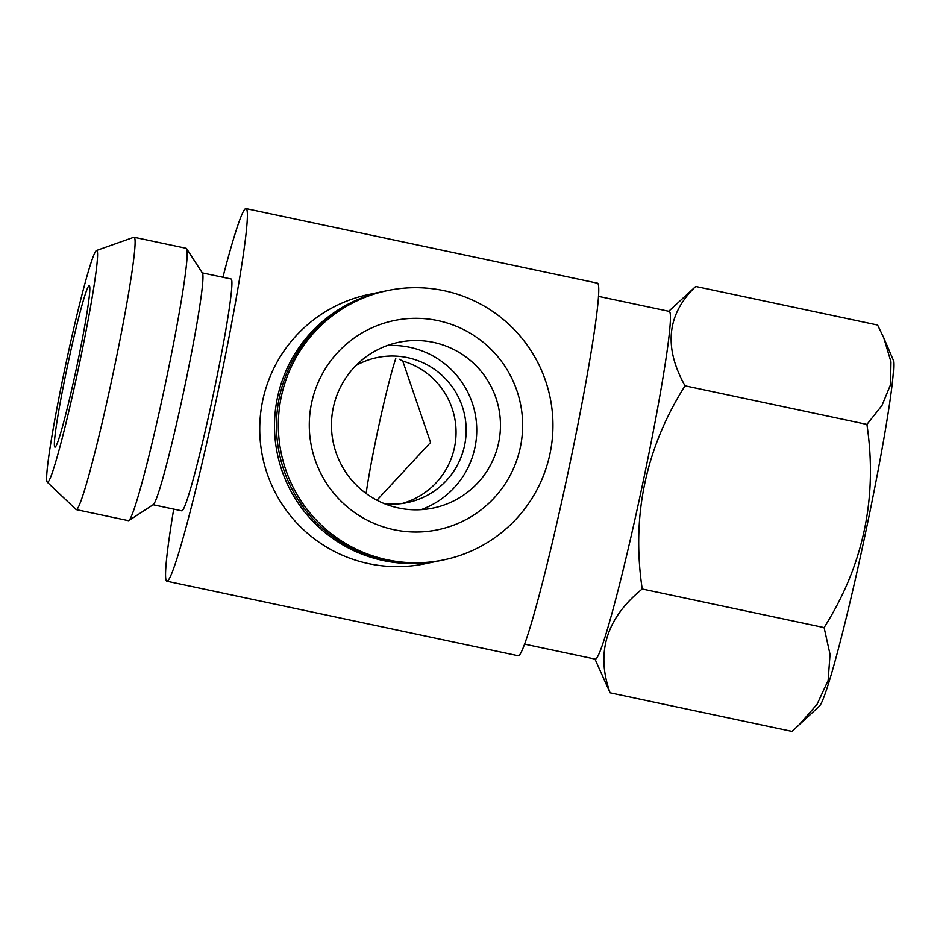 <?xml version="1.0" encoding="UTF-8"?>
<svg xmlns="http://www.w3.org/2000/svg" width="940" height="940" viewBox="0 0 940 940"><rect width="100%" height="100%" fill="white"/><g stroke="black" fill="none" stroke-linecap="round" stroke-linejoin="round"><path stroke-width="1.41" d="M387.104 345.603A84.647 84.494 -101.7 0 1 421.096 509.668M355.978 365.519A74.072 73.931 -101.7 0 1 466.17 430.273A74.072 73.931 -101.7 0 1 384.625 503.758M433.422 342.372A84.647 84.494 -101.7 0 1 433.14 508.058A84.647 84.494 -101.7 0 1 333.23 442.317A84.647 84.494 -101.7 0 1 433.422 342.372M393.942 529.714A106.866 106.666 78.3 0 0 517.376 392.086A106.866 106.666 78.3 0 0 336.59 353.722A106.866 106.666 78.3 0 0 393.942 529.714M387.292 559.805A137.557 137.299 78.3 0 0 550.088 397.385A137.557 137.299 78.3 0 0 278.334 424.915A137.557 137.299 78.3 0 0 387.292 559.805M387.738 290.554L385.846 290.942A137.557 137.299 78.3 0 0 385.4 560.193A137.557 137.299 78.3 0 0 441.671 560.322L443.551 559.935M384.871 291.153A137.557 137.299 78.3 0 0 383.896 291.341A137.557 137.299 78.3 0 0 383.45 560.593A137.557 137.299 78.3 0 0 439.709 560.734A137.557 137.299 78.3 0 0 440.684 560.522M383.896 291.341L369.126 294.408A137.557 137.299 78.3 0 0 368.68 563.659A137.557 137.299 78.3 0 0 424.939 563.788L439.709 560.734M222.909 277.253A190.456 10.634 102 0 1 245.716 208.598A190.456 10.634 102 0 1 245.975 208.598A190.456 10.634 102 0 1 216.846 397.115A190.456 10.634 102 0 1 166.921 581.226A190.456 10.634 102 0 1 173.712 509.116M245.975 208.598L597.346 283.151A190.456 10.634 102 0 1 568.218 471.669A190.456 10.634 102 0 1 518.293 655.768L166.921 581.226M202.288 272.882L231.04 278.98A118.511 6.615 102 0 1 212.922 396.281A118.511 6.615 102 0 1 181.855 510.843L153.103 504.733M96.526 250.487A118.511 6.615 102 0 1 78.455 368.339A118.511 6.615 102 0 1 47.306 482.22A118.511 6.615 102 0 1 65.636 365.037A118.511 6.615 102 0 1 96.468 250.498A118.511 6.615 102 0 1 96.526 250.487M89.112 285.678A82.532 4.606 102 0 1 89.23 285.678A82.532 4.606 102 0 1 76.61 367.364A82.532 4.606 102 0 1 54.978 447.146A82.532 4.606 102 0 1 67.386 366.436A82.532 4.606 102 0 1 89.112 285.678M366.106 493.477A82.532 4.606 102 0 1 395.764 358.575M96.468 250.498L133.786 237.268A139.214 7.767 102 0 1 133.868 237.244A139.214 7.767 102 0 1 134.067 237.244L186.191 248.301A139.214 7.767 102 0 1 186.567 248.607L202.429 273.105A118.511 6.615 102 0 1 183.982 390.147A118.511 6.615 102 0 1 153.314 504.592L128.874 520.548A139.214 7.767 102 0 1 128.404 520.666L76.281 509.609A139.214 7.767 102 0 1 76.034 509.468L47.306 482.22M186.567 248.607A139.214 7.767 102 0 1 164.9 386.093A139.214 7.767 102 0 1 128.874 520.548M134.067 237.244A139.214 7.767 102 0 1 112.777 375.037A139.214 7.767 102 0 1 76.281 509.609M399.582 359.28L402.438 360.984A74.072 73.931 -101.7 0 1 402.179 503.488M402.649 360.784L430.567 442.458L376.928 500.209M524.661 644.147L595.337 659.14A177.766 9.917 -78 0 0 642.831 483.054A177.766 9.917 -78 0 0 669.127 311.352L598.451 296.358M668.74 311.269L695.718 286.453C667 314.066 663.44 347.189 685.037 385.823C645.639 448.274 631.363 516.001 642.22 588.992C606.394 618.085 595.678 652.689 610.084 692.815L594.949 659.058M610.084 692.815L791.974 731.402L819.445 706.116A177.766 9.917 -78 0 0 865.164 534.66A177.766 9.917 -78 0 0 893 359.421L884.481 339.493M798.119 725.927L817.06 704.318L828.14 680.419L830.043 654.381L824.11 627.591C863.508 565.14 877.784 497.413 866.927 424.41L881.955 405.551L890.509 384.801L890.979 361.923L883.8 337.871L877.607 325.04L695.718 286.453M824.11 627.591L642.22 588.992M866.927 424.41L685.037 385.823"/></g></svg>
